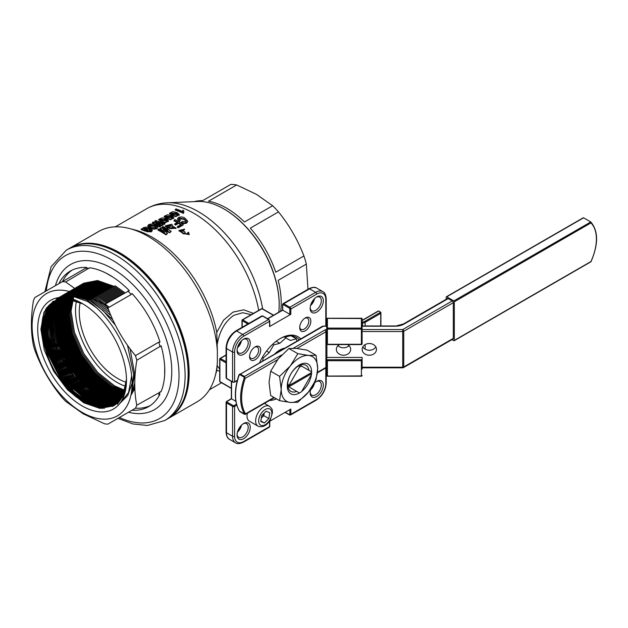<?xml version="1.0" encoding="UTF-8"?>
<svg xmlns="http://www.w3.org/2000/svg" width="628" height="628" viewBox="0 0 628 628"><rect width="100%" height="100%" fill="white"/><g stroke="black" fill="none" stroke-linecap="round" stroke-linejoin="round"><path stroke-width="0.94" d="M160.179 219.619L165.823 220.122L167.158 221.166M165.761 219.502L159.999 219.29L161.506 220.452L167.221 220.891L165.761 219.502L165.823 220.122M158.884 219.737L160.996 221.66L165.031 222.869L168.445 221.087M166.357 218.874L168.469 220.797L164.976 222.257L160.925 221.04L158.751 219.423L162.244 217.838L166.357 218.874M165.572 216.503L171.216 217.005L172.551 218.049M171.154 216.385L165.392 216.173L166.899 217.335L172.621 217.775L171.154 216.385L171.216 217.005M164.277 216.629L166.396 218.544L170.423 219.761L173.838 217.979M171.75 215.757L173.862 217.681L170.369 219.148L166.318 217.924L164.143 216.307L167.637 214.721L171.75 215.757M170.965 213.394L176.609 213.889L177.944 214.941M176.547 213.277L170.785 213.065L172.292 214.226L178.014 214.658L176.547 213.277L176.609 213.889M169.67 213.512L171.789 215.428L175.824 216.644L179.231 214.862M177.151 212.641L179.255 214.572L175.762 216.032L171.711 214.807L169.536 213.198L173.03 211.612L177.151 212.641M170.957 228.215L174.231 227.729L174.71 228.215M174.246 227.155L170.894 227.917L171.444 228.733L174.804 227.948L174.246 227.155L174.231 227.729M166.812 226.111L170.698 225.444L171.193 226.394M171.193 225.805L170.69 224.855L166.718 225.797L167.244 226.543L169.199 226.959L171.216 225.609M167.574 233.443L166.075 234.856A94.082 54.314 60 0 0 161.459 232.007A94.082 54.314 60 0 0 157.973 230.099L157.942 229.503A94.797 54.73 60 0 1 161.459 231.426A94.797 54.73 60 0 1 166.106 234.291L167.574 233.443L163.319 229.495L169.756 232.187L169.725 232.745L164.214 230.421M157.942 229.503L158.892 228.953A94.797 54.73 60 0 1 162.409 230.876A94.797 54.73 60 0 1 164.717 232.258L160.124 228.239L160.886 227.799L167.943 230.39A94.797 54.73 60 0 0 165.635 229.016A94.797 54.73 60 0 0 162.118 227.093L163.06 226.543A94.797 54.73 60 0 1 166.585 228.466A94.797 54.73 60 0 1 171.224 231.339L169.756 232.187M167.904 227.705L165.321 225.821L171.609 224.267L172.457 225.075L172.386 226.135L176.013 228.058L167.904 227.705M177.135 222.555A94.082 54.314 60 0 0 173.995 220.852L173.964 220.247A94.797 54.73 60 0 1 177.489 222.171A94.797 54.73 60 0 1 177.646 222.265L174.702 223.961A94.797 54.73 60 0 1 175.612 224.494L175.605 225.075L178.54 223.38A94.082 54.314 60 0 1 180.738 224.73M173.964 220.247L175.055 219.619A94.797 54.73 60 0 1 178.58 221.543A94.797 54.73 60 0 1 183.219 224.408L178.242 227.289L178.203 227.846L183.188 224.973L183.219 224.408M184.043 218.842L179.325 218.049L178.87 218.772L180.385 220.185L179.302 220.813L177.473 218.913L178.423 217.571C180.66 216.644 182.779 216.77 184.781 217.963L187.709 221.15L186.689 223.066C184.789 223.843 182.999 223.67 181.343 222.548L182.395 221.37L185.825 221.912L186.351 221.189L184.043 218.842L184.043 219.431L179.349 218.646L178.949 219.054M124.627 391.322A58.93 34.022 60 0 1 110.96 386.094A58.93 34.022 60 0 1 73.861 338.461A58.93 34.022 60 0 1 71.584 299.525M82.095 412.353A70.674 40.804 60 0 1 32.122 325.799A70.674 40.804 60 0 1 82.095 296.942A70.674 40.804 60 0 1 132.068 383.504A70.674 40.804 60 0 1 82.095 412.353M65.657 281.98L83.077 294.406L104.601 304.462L129.258 290.631A78.272 45.192 -120 0 0 109.437 274.954A78.272 45.192 -120 0 0 89.616 267.748L65.657 281.98A78.1 45.09 -120 0 0 62.353 281.658L86.907 267.481A78.272 45.192 -120 0 0 70.297 271.076A78.272 45.192 -120 0 0 63.923 276.218A78.272 45.192 -120 0 0 58.875 283.66M150.312 405.555A78.272 45.192 60 0 1 135.53 408.192L107.898 424.143A78.1 45.09 -120 0 1 104.601 423.814L83.077 413.75L65.657 401.331A78.1 45.09 -120 0 1 62.353 397.846C50.507 383.598 41.33 367.694 34.815 350.149A78.1 45.09 -120 0 1 33.449 345.541C30.733 332.118 30.733 317.132 33.449 300.577A78.1 45.09 -120 0 1 34.815 297.554L62.353 281.658M272.638 205.733L244.473 221.99A77.385 44.674 -120 0 0 226.488 208.096A77.385 44.674 -120 0 0 208.504 201.227L236.67 184.962L256.412 194.335L272.638 205.733A77.385 44.674 -120 0 1 278.487 211.895C289.257 225.177 297.735 239.857 303.921 255.949A77.385 44.674 -120 0 1 306.338 264.09L307.971 289.28M109.484 402.799A78.272 45.192 -120 0 0 110.622 403.443M110.732 403.506A78.272 45.192 -120 0 0 111.611 403.985M111.713 404.04A78.272 45.192 -120 0 0 112.388 404.393M112.483 404.44A78.272 45.192 -120 0 0 112.993 404.699M116.659 402.689A78.272 45.192 60 0 1 116.172 402.446M116.133 402.422A78.272 45.192 60 0 1 115.481 402.085M115.442 402.061A78.272 45.192 60 0 1 114.586 401.606A78.272 45.192 60 0 1 113.456 400.978M113.448 400.97A78.272 45.192 60 0 1 113.001 400.719M125.804 386.369A58.702 33.896 60 0 1 117.051 382.397A58.702 33.896 60 0 1 76.467 300.953M126.307 382.342A54.455 31.439 60 0 1 117.766 378.519A54.455 31.439 60 0 1 80.219 302.523M83.006 303.936L66.466 298.755L52.815 302.461A59.903 34.587 60 0 1 54.722 301.299A59.903 34.587 60 0 1 83.124 304.007M82.095 405.9A62.769 36.236 60 0 1 37.711 329.025A62.769 36.236 60 0 1 82.095 303.403L82.095 303.403A62.769 36.236 60 0 1 126.479 380.27A62.769 36.236 60 0 1 82.095 405.9M126.463 379.131L122.947 395.616L113.652 405.876L99.954 408.404L83.862 402.838L67.518 389.768L53.623 371.211L44.282 349.977L40.891 329.276L43.944 312.242L52.972 301.44L66.615 298.481L82.81 303.819M259.678 362.497A35.827 20.685 -60 0 1 280.198 338.563L280.198 338.563A35.827 20.685 -60 0 1 300.71 338.806M299.179 339.693A34.391 19.861 120 0 0 296.377 337.44A34.391 19.861 120 0 0 279.688 338.861M243.656 423.5L243.656 423.5A9.318 5.377 -60 0 1 250.242 427.299A9.318 5.377 -60 0 1 243.656 438.713A9.318 5.377 -60 0 1 237.07 434.906A9.318 5.377 -60 0 1 243.656 423.5L243.656 423.5M237.086 434.286A7.881 4.553 120 0 0 238.703 437.347A7.881 4.553 120 0 0 242.644 436.955A7.881 4.553 120 0 0 247.793 430.007A7.881 4.553 120 0 0 246.584 423.696A7.881 4.553 120 0 0 243.122 423.829M314.181 383.378A9.318 5.377 -60 0 1 316.74 381.306L316.74 381.306A9.318 5.377 -60 0 1 323.326 385.105A9.318 5.377 -60 0 1 316.74 396.511A9.318 5.377 -60 0 1 310.154 392.712A9.318 5.377 -60 0 1 310.891 388.779M310.177 392.092A7.881 4.553 120 0 0 311.786 395.153A7.881 4.553 120 0 0 315.727 394.761A7.881 4.553 120 0 0 320.877 387.814A7.881 4.553 120 0 0 319.668 381.502A7.881 4.553 120 0 0 316.214 381.636M316.74 296.911L316.74 296.911A9.318 5.377 -60 0 1 323.326 300.718A9.318 5.377 -60 0 1 316.74 312.124A9.318 5.377 -60 0 1 310.154 308.324A9.318 5.377 -60 0 1 316.74 296.911L316.74 296.911M310.177 307.696A7.881 4.553 120 0 0 311.786 310.758A7.881 4.553 120 0 0 315.727 310.365A7.881 4.553 120 0 0 320.877 303.426A7.881 4.553 120 0 0 319.668 297.107A7.881 4.553 120 0 0 316.214 297.24M305.271 317.941L305.271 317.941A7.881 4.553 -60 0 1 310.844 321.159A7.881 4.553 -60 0 1 305.271 330.807A7.881 4.553 -60 0 1 299.705 327.588A7.881 4.553 -60 0 1 305.271 317.941L305.271 317.941M299.729 326.96A6.445 3.721 120 0 0 301.04 329.378A6.445 3.721 120 0 0 304.258 329.056A6.445 3.721 120 0 0 308.474 323.373A6.445 3.721 120 0 0 307.485 318.208A6.445 3.721 120 0 0 304.745 318.278M255.117 346.899L255.117 346.899A7.881 4.553 -60 0 1 260.691 350.118A7.881 4.553 -60 0 1 255.117 359.766A7.881 4.553 -60 0 1 249.544 356.547A7.881 4.553 -60 0 1 255.117 346.899L255.117 346.899M249.567 355.919A6.445 3.721 120 0 0 250.878 358.329A6.445 3.721 120 0 0 254.105 358.015A6.445 3.721 120 0 0 258.32 352.332A6.445 3.721 120 0 0 257.331 347.158A6.445 3.721 120 0 0 254.583 347.237M243.656 339.104L243.656 339.104A9.318 5.377 -60 0 1 250.242 342.912A9.318 5.377 -60 0 1 243.656 354.318A9.318 5.377 -60 0 1 237.07 350.518A9.318 5.377 -60 0 1 243.656 339.104L243.656 339.104M237.086 349.89A7.881 4.553 120 0 0 238.703 352.952A7.881 4.553 120 0 0 242.644 352.567A7.881 4.553 120 0 0 247.793 345.62A7.881 4.553 120 0 0 246.584 339.301A7.881 4.553 120 0 0 243.122 339.434M279.185 304.337A77.385 44.674 60 0 0 279.185 304.046A77.385 44.674 60 0 0 224.463 209.265L223.961 208.975A78.1 45.09 60 0 1 279.185 304.627A78.1 45.09 60 0 1 278.761 312.234M168.265 418.491L168.775 418.201A98.376 56.803 60 0 0 183.855 339.371A98.376 56.803 60 0 0 119.587 252.676A98.376 56.803 60 0 0 70.399 247.801L98.769 231.426A98.376 56.803 60 0 1 129.58 228.537L134.722 229.879A94.082 54.314 60 0 1 152.298 237.298A94.082 54.314 60 0 1 216.762 332.345L223.576 320.154L233.012 312.116L243.766 309.816L253.453 313.388M129.58 228.537A98.376 56.803 60 0 1 147.957 236.293A98.376 56.803 60 0 1 217.359 351.233L216.762 332.345M219.698 371.195L216.762 370.316L217.359 362.144A98.376 56.803 60 0 1 215.051 376.58A98.376 56.803 60 0 1 197.145 401.818L168.775 418.201M217.359 362.144L217.359 351.233M251.208 314.691L242.706 312.728L233.836 315.303C225.138 321.41 219.643 330.917 217.343 343.814M217.343 365.794L219.698 369.217M89.184 380.741A78.272 45.192 60 0 1 62.439 333.625L90.471 382.177L85.667 384.383A78.1 45.09 60 0 0 88.972 387.869L89.616 387.091A78.272 45.192 -120 0 0 103.314 398.851M103.337 398.866A78.272 45.192 -120 0 0 105.834 400.562M105.904 400.601A78.272 45.192 -120 0 0 107.812 401.81M107.906 401.865A78.272 45.192 -120 0 0 109.374 402.744M280.708 311.111A77.385 44.674 -120 0 0 278.173 280.355L306.338 264.09M278.487 211.895L250.313 228.16A77.385 44.674 -120 0 1 275.747 272.207L303.921 255.949M119.022 401.575L115.105 404.722L101.116 407.784L84.497 402.155C49.008 383.967 27.758 316.567 52.815 302.461M75.752 300.553L59.079 299.509M54.848 301.228L47.32 308.309L43.026 319.307L42.343 333.264L45.334 348.964L61.01 380.073L72.346 392.767L84.756 402.006L101.375 407.627L115.356 404.565L118.166 402.47M61.018 299.148L55.813 307.838L53.545 319.424L58.278 347.684L73.853 375.701L95.778 395.31L73.837 375.701L58.263 347.684L53.529 319.416L55.798 307.838L61.002 299.148M119.697 400.845L107.867 401.049L94.742 395.938L72.644 376.109L57.038 347.794L52.524 319.377L54.966 307.83L60.39 299.266M60.414 299.258L54.997 307.83L52.556 319.385L57.085 347.794L72.683 376.094L94.773 395.923L107.851 401.025L119.642 400.852M59.817 299.391L54.196 307.83L51.575 319.346L55.892 347.904L71.513 376.494L93.776 396.527L107.215 401.708L119.273 401.292L107.2 401.739L93.721 396.558L71.443 376.517L55.829 347.912L51.52 319.346L54.149 307.83L59.778 299.399M118.849 401.747L106.532 402.43L92.693 397.186L70.25 376.926L54.612 348.03L50.515 319.314L53.333 307.846L59.181 299.548M59.228 299.532L53.396 307.846L50.601 319.322L54.707 348.022L70.344 376.894L92.771 397.139L106.579 402.383L118.88 401.716M118.417 402.171L105.857 403.113L91.672 397.807L69.056 377.334L53.404 348.148L49.526 319.299L52.532 307.869L58.592 299.713M58.647 299.697L52.611 307.869L49.628 319.299L53.529 348.14L69.174 377.295L91.767 397.744L105.928 403.05L118.457 402.132M108.228 307.759L94.757 297.429L78.28 291.635L64.323 294.328L55.021 305.067L51.794 322.235L55.146 343.194L64.574 364.758L78.665 383.637L95.268 396.951L106.964 401.81L117.97 402.579L105.19 403.796L90.644 398.427L67.863 377.734L52.203 348.265L48.544 319.283L51.732 307.908L58.012 299.894M58.082 299.87L51.834 307.901L48.662 319.275L52.344 348.25L68.012 377.695L90.77 398.356L105.269 403.718L118.017 402.532M117.514 402.972L104.515 404.471L89.623 399.047L66.67 378.142L50.994 348.383L47.579 333.123L47.563 319.267L50.947 307.948L57.438 300.09M58.506 299.344L58.899 299.093M58.977 299.061L58.585 299.313M57.525 300.058L51.056 307.948L47.704 319.275L47.744 333.123L51.174 348.375L66.843 378.087L89.765 398.961L104.609 404.377L117.577 402.925M117.051 403.357L103.84 405.139L88.595 399.667L65.477 378.551L49.8 348.509L46.464 333.146L46.598 319.267L50.162 308.01L56.873 300.302M57.964 299.587L58.365 299.352M58.451 299.305L58.059 299.548M56.967 300.262L50.295 307.995L46.755 319.275L46.653 333.146L49.997 348.493L65.673 378.48L88.76 399.573L103.95 405.036L117.122 403.294M116.58 403.718L103.165 405.806L87.575 400.295L64.284 378.951L48.599 348.626L45.357 333.178L45.632 319.267L49.392 308.073L56.324 300.529M56.928 300.145L57.321 299.909M57.431 299.846L59.236 298.944M59.158 298.959L57.533 299.799M56.426 300.482L49.541 308.058L45.813 319.267L45.569 333.17L48.827 348.603L64.503 378.88L87.763 400.177L103.282 405.688L116.667 403.655M116.094 404.071L102.482 406.473L86.546 400.915L74.3 391.825L63.09 379.367L47.406 348.752L44.258 333.209L44.674 319.275L48.631 308.152L55.774 300.773M56.402 300.404L60.155 298.763M59.856 298.818L56.512 300.349M55.892 300.718L48.796 308.136L44.878 319.275L44.486 333.201L47.657 348.728L63.342 379.281L86.758 400.79L102.623 406.332L116.196 404M115.607 404.401L101.807 407.132L85.526 401.535L73.178 392.351L61.897 379.759L46.213 348.862L43.151 333.233L43.732 319.291L47.877 308.238L55.24 301.024M62.188 298.488L55.79 300.726L63.428 298.41M55.366 300.961L48.058 308.215L43.952 319.291L43.41 333.233L46.488 348.838L62.164 379.665L73.429 392.233L85.753 401.394L101.964 406.983L115.717 404.33M120.011 400.397L108.471 400.342L95.77 395.318L108.479 400.334L120.011 400.397M216.762 370.316A94.082 54.314 60 0 1 216.464 371.454L215.051 376.58M163.131 231.292L160.148 228.843L160.124 228.239M162.118 227.093L162.142 227.689A94.082 54.314 60 0 1 165.321 229.424M169.913 228.082L167.904 228.294L165.384 226.135M180.385 220.185L179.302 221.401L177.536 219.203M150.869 230.515L148.553 229.134L144.126 228.78L144.032 228.152L144.683 229.51A94.797 54.73 60 0 1 145.201 229.715L146.512 228.961A94.797 54.73 60 0 1 147.407 229.322L147.478 229.942L145.327 231.183L145.256 230.562A94.797 54.73 60 0 0 141.119 229.016L142.58 228.631L142.674 229.267M141.119 229.016L141.222 229.644A94.082 54.314 60 0 1 145.327 231.183M152.188 230.429L151.489 231.826L146.552 231.701L146.489 231.08L147.415 230.547L150.547 230.79L150.956 230.225M157.746 227.195L156.969 228.663C154.551 229.416 152.416 229.251 150.555 228.168L147.965 226.064M183.682 210.623L183.855 212.507L183.352 212.806A94.797 54.73 60 0 0 175.22 209.454L176.068 208.967A94.797 54.73 60 0 1 182.575 211.558L182.779 210.223A94.797 54.73 60 0 1 183.682 210.623L183.643 211.864M183.855 212.507L183.392 213.41A94.082 54.314 60 0 0 175.322 210.082L175.22 209.454M158.154 223.285L154.998 221.692L154.896 221.056L155.744 220.569L164.842 223.387L164.881 223.992L163.955 224.534L160.501 223.254M164.842 223.387L163.916 223.921L158.287 221.935L162.738 224.604L162.778 225.209L161.851 225.75L158.397 224.565M162.738 224.604L161.804 225.138L155.925 223.293L160.627 225.821L160.666 226.425L159.74 226.967L152.557 223.097L152.455 222.469L153.295 221.982L160.171 223.858L154.896 221.056M187.662 221.425L186.689 223.066M186.281 221.449L184.043 219.431M178.54 223.38L178.548 222.799A94.797 54.73 60 0 1 181.225 224.455L177.339 226.7L177.308 227.265A94.082 54.314 60 0 1 178.203 227.846M174.702 223.961L174.702 224.549A94.082 54.314 60 0 1 175.605 225.075M172.457 225.664L172.378 226.716L172.457 225.664M175.966 228.317L169.748 228.451M171.224 231.339L169.725 232.745M184.679 229.165L180.369 230.437L184.624 231.708A94.797 54.73 60 0 1 185.236 232.187L184.318 233.318L188.015 234.032L187.591 232.69L188.588 232.305L189.185 234.299L183.195 233.357L183.298 232.925L179.019 230.429L184.679 229.165L183.894 230.303L180.393 230.719M185.236 232.187L184.31 233.585M187.929 234.275L187.591 232.69M189.107 234.534L183.172 233.6M183.172 233.451L179.019 230.704M135.436 408.239A78.1 45.09 -120 0 0 136.802 405.217L161.113 391.589A78.272 45.192 -120 0 0 161.113 345.808L136.802 360.252A78.1 45.09 -120 0 0 135.436 355.644L158.751 342.189L159.991 342.04A78.272 45.192 -120 0 0 131.966 293.488L131.213 294.493L107.898 307.956A78.1 45.09 -120 0 0 104.601 304.462M136.802 360.252C134.094 376.808 134.094 391.794 136.802 405.217M164.677 374.712L164.677 366.799M107.898 307.956C114.32 325.335 123.496 341.232 135.436 355.644M112.867 277.05L106.006 273.094M61.324 309.659L61.324 327.91M57.658 303.795A78.272 45.192 60 0 0 61.324 329.857L58.577 331.443M62.439 333.625L59.385 335.391M93.18 385.035L89.616 387.091M131.213 410.681L131.966 410.249A78.272 45.192 -120 0 0 140.931 409.605A78.272 45.192 -120 0 0 148.577 406.654A78.272 45.192 -120 0 0 159.991 394.062M135.53 408.192L131.966 410.249M236.67 184.962A77.385 44.674 -120 0 0 230.829 184.381L202.663 200.646A77.385 44.674 -120 0 0 194.178 201.635M115.301 226.841L146.811 208.653C153.146 205.05 159.999 203.095 167.378 202.789L197.82 201.478A78.1 45.09 60 0 1 223.961 208.975L224.463 209.265M325.799 325.963L325.799 299.36A12.898 7.45 120 0 0 316.677 294.1L290.835 309.015L290.835 314.283A0.714 0.416 180 0 1 289.822 314.283L282.733 310.185L282.733 304.918L282.733 310.185L267.74 318.836M269.553 325.979A0.714 0.416 180 0 1 269.553 326.568L269.553 321.3L243.719 336.216A12.898 7.45 120 0 0 234.597 352.018L234.597 381.855L237.306 380.285M290.835 314.283L269.553 326.568M235.877 401.316L231.559 398.819L226.998 401.449A0.714 0.416 0 0 0 226.998 402.038L233.074 405.547A0.714 0.416 0 0 0 234.087 405.547L236.489 404.157M236.772 405.17L234.597 406.426L234.597 436.264A12.898 7.45 120 0 0 243.719 441.523L269.553 426.608L269.553 421.341L290.835 409.056L290.835 414.323L316.677 399.4A12.898 7.45 120 0 0 325.799 383.606L325.799 368.024M276.485 398.89A35.827 20.685 -60 0 1 269.506 400.499M126.471 379.555L124.038 393.999L117.389 404.306L124.03 393.944L126.471 379.485M62.439 281.603A78.272 45.192 60 0 1 72.118 270.119M57.658 303.771A78.272 45.192 60 0 1 57.682 302.618M57.69 302.578A78.272 45.192 60 0 1 57.721 301.707M57.721 301.652A78.272 45.192 60 0 1 57.752 301M57.76 300.953A78.272 45.192 60 0 1 57.784 300.474M117.389 404.306L123.543 395.397L126.409 383.143M96.586 307.791L87.669 301.519L71.192 295.733L57.234 298.418L47.924 309.164L44.698 326.332L48.05 347.292L57.486 368.856L71.568 387.735L88.171 401.049L100.943 406.151L112.742 406.355M119.838 403.404L128.567 392.571L131.652 375.819M86.625 299.799L71.223 295.066L58.247 297.837L48.937 308.584L45.711 325.744L49.062 346.711L58.498 368.275L72.581 387.154L89.184 400.46L102.042 405.586L113.903 405.735M119.783 403.474L127.782 395.507L132.068 383.135M115.442 325.249L103.188 310.711L89.694 300.349L73.217 294.563L59.26 297.248L49.95 307.995L46.723 325.163L50.075 346.122L59.511 367.686L73.594 386.565L90.204 399.879L103.008 404.989L114.83 405.17M131.935 387.68L133.678 374.775L127.539 345.329M112.734 319.605L90.707 299.768L74.23 293.975L60.272 296.667L50.962 307.414L47.736 324.574L51.088 345.533L60.523 367.105L74.606 385.985L91.217 399.29L103.887 404.377L115.615 404.628M131.644 390.726L134.69 374.194L130.067 348.807M110.991 315.672L91.719 299.179L75.242 293.394L61.285 296.078L51.975 306.825L48.748 323.993L52.1 344.953L61.536 366.517L75.627 385.396L92.23 398.709L104.499 403.702L115.937 404.181M131.346 392.838L134.761 383.3M109.657 312.454L92.732 298.598L76.255 292.805L62.298 295.498L52.988 306.244L49.761 323.404L53.121 344.364L62.549 365.936L76.64 384.807L93.242 398.121L105.363 403.082L116.682 403.639M131.079 394.337L134.785 386.534M108.55 309.667L93.745 298.01L77.268 292.224L63.31 294.909L54.008 305.655L50.774 322.816L54.134 343.783L63.561 365.347L77.652 384.226L94.255 397.54L106.179 402.446L117.35 403.113M130.859 395.404L134.847 388.575M109.241 307.178L95.778 296.84L79.293 291.054L65.336 293.739L56.033 304.486L52.807 321.646L56.159 342.613L65.587 364.177L79.678 383.056L96.28 396.37L107.726 401.159L118.535 402.053M106.627 303.293L96.791 296.251L80.313 290.466L66.348 293.15L57.046 303.897L53.82 321.065L57.172 342.024L66.607 363.588L80.69 382.468L97.293 395.781L108.471 400.507L119.069 401.52M107.639 302.712L97.803 295.67L81.326 289.885L67.361 292.57L58.059 303.316L54.832 320.476L58.184 341.444L67.62 363.008L81.703 381.887L98.306 395.2L109.178 399.84L119.54 400.978M108.652 302.123L98.816 295.082L82.339 289.296L68.373 291.981L59.071 302.727L55.845 319.895L59.197 340.855L68.633 362.419L82.715 381.298L99.318 394.612L119.979 400.429M109.664 301.542L99.828 294.501L83.351 288.715L69.394 291.4L60.084 302.147L56.858 319.307L60.21 340.274L69.645 361.838L83.728 380.717L100.331 394.031L120.411 399.863M110.677 300.953L100.841 293.912L84.364 288.126L70.407 290.811L61.097 301.558L57.87 318.726L61.222 339.685L70.658 361.249L84.741 380.128L101.344 393.442L120.827 399.29M111.69 300.372L101.854 293.331L85.377 287.546L71.419 290.23L62.109 300.977L58.883 318.137L62.235 339.104L71.671 360.668L85.753 379.548L102.364 392.861L121.22 398.702M112.702 299.784L102.866 292.742L86.389 286.957L72.432 289.641L63.122 300.388L59.895 317.556L63.247 338.516L72.683 360.079L86.766 378.959L103.377 392.272L121.604 398.097M113.715 299.203L103.879 292.161L87.402 286.376L73.445 289.061L64.135 299.807L60.908 316.967L64.26 337.935L73.696 359.499L87.787 378.378L104.389 391.691L121.973 397.477M114.728 298.614L104.892 291.573L88.415 285.787L74.457 288.472L65.147 299.218L61.921 316.386L65.281 337.346L74.708 358.91L88.799 377.789L105.402 391.103L122.327 396.849M115.74 298.033L105.904 290.992L89.427 285.206L75.47 287.891L66.168 298.638L62.933 315.798L66.293 336.765L75.721 358.329L89.812 377.208L106.415 390.514L122.664 396.197M116.761 297.444L106.917 290.403L90.44 284.617L76.483 287.302L67.18 298.049L63.954 315.217L67.306 336.176L76.734 357.74L90.825 376.619L107.427 389.933L122.994 395.53M117.774 296.863L107.938 289.822L91.453 284.029L77.495 286.721L68.193 297.468L64.967 314.628L68.319 335.595L77.746 357.159L91.837 376.039L108.44 389.344L123.308 394.847M118.786 296.275L108.95 289.233L92.473 283.448L78.508 286.132L69.206 296.879L65.979 314.047L69.331 335.007L78.767 356.571L92.85 375.45L109.453 388.763L123.606 394.141M119.799 295.694L109.963 288.652L93.486 282.859L79.52 285.552L70.218 296.298L66.992 313.458L70.344 334.418L79.78 355.99L93.862 374.869L110.465 388.175L123.897 393.418M120.812 295.105L110.975 288.064L94.498 282.278L80.533 284.963L71.231 295.709L68.005 312.877L71.357 333.837L80.792 355.401L94.875 374.28L111.478 387.594L124.171 392.681M121.824 294.524L111.988 287.483L95.511 281.689L81.554 284.382L72.244 295.129L69.017 312.289L72.369 333.248L81.805 354.82L95.888 373.691L112.491 387.005L124.43 391.919M122.837 293.935L113.001 286.894L96.524 281.109L82.566 283.793L73.256 294.54L70.03 311.7L73.382 332.667L82.818 354.231L96.9 373.111L113.503 386.424L124.682 391.142M123.849 293.347L114.013 286.313L97.536 280.52L83.579 283.212L74.269 293.951L71.043 311.119L74.394 332.079L83.83 353.65L97.913 372.522L114.524 385.835L124.917 390.341M124.862 292.766L115.026 285.724M61.615 299.054L56.261 308.984L54.487 322.038L57.752 342.425L66.929 363.408L80.635 381.769L96.791 394.714L109.013 399.644L120.356 399.942M62.196 298.975L57.164 308.772L55.5 321.45L58.765 341.844L67.942 362.819L81.648 381.18L97.803 394.133L109.641 398.968L120.686 399.486M62.792 298.912L58.066 308.56L56.512 320.869L59.778 341.255L68.954 362.238L82.66 380.599L98.816 393.544L110.261 398.285L121.016 399.008M63.397 298.857L58.977 308.348L57.525 320.28L60.79 340.674L69.967 361.649L83.673 380.011L99.828 392.963L110.889 397.603L121.345 398.505M64.017 298.826L59.888 308.144L58.537 319.699L61.803 340.086L70.98 361.061L84.686 379.43L100.841 392.374L121.675 397.987M64.653 298.802L59.55 319.11L62.816 339.505L71.992 360.48L85.698 378.841L101.854 391.794L121.989 397.446M65.296 298.795L60.563 318.529L63.828 338.916L73.005 359.891L86.711 378.26L102.866 391.205L122.303 396.888M65.956 298.81L61.583 317.941L64.841 338.335L74.025 359.31L87.724 377.671L103.879 390.624L122.609 396.307M66.631 298.834L62.596 317.36L65.854 337.746L75.038 358.721L88.736 377.09L104.892 390.035L122.907 395.711M67.314 298.881L63.609 316.771L66.874 337.165L76.051 358.141L89.749 376.502L105.904 389.454L123.198 395.098M68.012 298.944L64.621 316.182L67.887 336.577L77.063 357.552L90.77 375.921L106.917 388.865L123.473 394.463M68.719 299.022L65.634 315.601L68.899 335.996L78.076 356.971L91.782 375.332L107.93 388.285L123.747 393.803M69.441 299.124L66.647 315.013L69.912 335.407L79.089 356.382L92.795 374.751L108.95 387.696L124.006 393.128M70.171 299.242L67.659 314.432L70.925 334.826L80.101 355.801L93.808 374.162L109.963 387.115L124.258 392.429M70.917 299.383L68.672 313.843L71.937 334.237L81.114 355.213L94.82 373.582L110.975 386.526L124.501 391.715M183.965 229.762L183.894 230.303M186.728 222.5C184.82 223.278 183.031 223.097 181.351 221.967M179.325 218.049L179.349 218.646M179.302 220.813L179.302 221.401M178.548 222.799L175.612 224.494M177.339 226.7A94.797 54.73 60 0 1 178.242 227.289M172.457 225.075L172.386 226.135M163.327 230.076L163.319 229.495M166.075 234.856L166.106 234.291M183.352 212.806L183.392 213.41M163.916 223.921L163.955 224.534M158.287 221.935L158.366 222.555M161.804 225.138L161.851 225.75M156.011 223.246L156.089 223.874M160.627 225.821L159.7 226.355L159.74 226.967M159.7 226.355L152.455 222.469M156.929 228.058C154.512 228.804 152.361 228.631 150.484 227.548L147.839 225.75L148.663 224.659C151.097 223.764 153.263 223.827 155.163 224.848L157.777 226.896L156.969 228.663M156.356 227.312L154.221 226.049L149.645 225.593L149.55 224.965C149.072 225.829 149.723 226.496 151.497 226.959L156.027 227.626C156.56 226.661 155.932 225.931 154.15 225.428L149.55 224.965L149.181 225.515M156.027 227.626L156.419 227.022M150.484 227.548L150.555 228.168M154.221 226.049L154.15 225.428M148.553 229.134L148.483 228.514L144.032 228.152L143.592 228.733M150.547 230.79C151.026 229.793 150.335 229.039 148.483 228.514M151.489 231.826L151.45 231.222L146.489 231.08M142.619 228.749L143.27 227.768C145.555 226.959 147.604 226.998 149.401 227.893L152.219 230.131L151.45 231.222M147.407 229.322L145.256 230.562M311.598 371.949L311.606 371.933A17.199 9.93 120 0 0 311.606 371.909A17.199 9.93 120 0 0 311.606 371.886L311.598 372.498A15.763 9.098 120 0 0 311.559 371.855L299.47 364.876A17.199 9.93 120 0 0 299.43 364.899L299.375 367.333L289.367 384.658L287.773 385.082L287.286 385.922A17.199 9.93 120 0 0 287.286 385.945A17.199 9.93 120 0 0 287.286 385.969L287.773 386.251L311.127 372.773L311.598 373.668A15.763 9.098 120 0 1 311.559 374.366L301.55 391.691A15.763 9.098 120 0 1 300.467 392.382L299.446 392.971A17.199 9.93 120 0 0 299.446 392.971A17.199 9.93 120 0 0 299.47 392.955M289.367 387.17L288.252 386.526L289.327 386.526A15.763 9.098 120 0 0 289.367 387.17L299.375 392.947A15.763 9.098 120 0 0 300.467 392.382M289.327 386.526L311.598 373.668M301.55 366.077A15.763 9.098 120 0 0 299.375 367.333M311.574 373.032A17.199 9.93 120 0 0 311.606 371.909L311.559 371.855M288.252 385.356L289.327 385.356A15.763 9.098 120 0 1 289.367 384.658M311.598 372.498L289.327 385.356M288.252 386.526L287.773 386.251M286.47 336.231A31.847 18.385 -60 0 1 286.761 336.71M276.234 341.208L279.79 343.288L285.866 337.903L290.309 340.47L296.377 338.845L296.95 340.98M284.735 337.252L290.05 335.831M262.63 360.794L263.203 357.999L269.271 352.614L273.722 344.913L279.79 343.288M262.284 357.465L263.203 357.999M266.555 351.044L269.271 352.614M272.615 344.277L273.722 344.913M284.099 336.883L285.866 337.903M291.243 335.878L296.377 338.845M275.088 353.603A21.493 12.411 -60 0 1 284.492 348.171M327.416 376.07L361.39 375.905L361.39 360.723L362.105 359.726L362.105 357.442L326.701 357.442L326.701 375.489A0.714 0.589 180 0 0 326.929 375.913M326.701 344.45L327.416 344.277L326.701 344.45L326.701 328.687A0.714 0.589 -0 0 1 327.416 328.099L361.39 328.099A0.714 0.589 0 0 1 362.105 328.687L362.105 343.861A0.714 0.589 180 0 1 361.39 344.45L361.39 318.365L362.105 318.537L362.105 330.297M362.819 346.892A7.167 5.848 180 0 0 369.311 350.259A7.167 5.848 180 0 0 375.795 346.892M362.144 349.372A7.167 5.848 180 0 0 369.311 355.228A7.167 5.848 180 0 0 376.47 349.372A7.167 5.848 180 0 0 369.311 343.524A7.167 5.848 180 0 0 362.144 349.372M339.403 344.584A7.167 5.848 180 0 0 336.349 349.372A7.167 5.848 180 0 0 343.516 355.228A7.167 5.848 180 0 0 350.675 349.372A7.167 5.848 180 0 0 347.622 344.584M337.982 345.659A7.167 5.848 180 0 0 349.05 345.659M453.298 302.68L403.749 331.286A1.437 0.824 180 0 1 402.736 331.529L402.736 329.535L452.286 300.93A1.437 0.824 60 0 1 453.298 302.68L453.298 338.366A1.437 0.824 60 0 1 453 339.026L403.451 367.631A1.437 0.824 -120 0 0 403.749 366.972L453.298 338.366M452.286 300.93L448.235 298.583L404.142 324.04A12.898 7.45 180 0 1 395.02 326.222L362.105 326.222M361.39 360.723L327.416 360.723L326.701 359.726L362.105 359.726L362.105 369.138M362.105 328.687A0.714 0.416 0 0 1 361.39 329.096L327.416 329.096A0.714 0.416 0 0 1 326.701 328.687L326.701 318.953L326.701 325.963L323.946 326.222A1.437 0.824 0 0 0 322.925 326.466L240.375 374.131L244.433 376.47L245.187 378.37L244.221 378.08L243.978 377.043L239.927 374.704L239.158 375.151L239.582 374.1L240.375 374.131A0.714 0.416 120 0 0 239.927 374.704M378.684 311.017L380.717 312.187L380.717 313.356L380.717 312.187L364.64 321.465A3.58 2.065 0 0 1 362.105 322.07L362.105 320.586L378.684 311.017M380.717 325.963L380.717 313.356L365.151 322.345A4.302 2.481 180 0 1 362.544 323.059L362.544 325.963M362.544 323.059L362.105 322.91L362.105 324.488M239.158 375.151A48.568 28.04 120 0 0 239.535 411.159L244.598 414.088A48.568 28.04 -60 0 1 244.221 378.08M404.142 324.04A1.437 0.824 -120 0 0 403.419 323.969L447.513 298.512A1.437 0.824 60 0 1 448.235 298.583M451.94 339.638L453.801 340.706A0.714 0.416 -120 0 0 454.311 340.415L590.932 261.538A40.082 23.142 120 0 0 590.932 222.924L454.311 301.801L454.311 340.415M454.311 301.801A0.714 0.416 -120 0 0 453.801 300.93L590.783 221.974C598.437 231.018 598.508 244.268 590.987 261.735M590.932 222.924L590.681 221.896L583.593 217.806L446.712 296.832L453.801 300.93M446.712 296.832A0.714 0.416 -120 0 0 446.202 297.123L446.202 299.273M402.736 367.561L402.736 367.215A1.437 0.824 0 0 0 403.749 366.972L403.749 331.286A1.437 0.824 -120 0 0 402.736 329.535L362.105 329.535M277.592 359.663L245.187 378.37A47.854 27.624 120 0 0 245.556 413.844L244.81 414.276L245.556 413.844A0.714 0.557 148.1 0 1 244.598 414.088M326.835 344.584L361.39 344.584A0.714 0.714 0 0 0 362.105 343.861A0.714 0.416 0 0 1 361.39 344.277L327.416 344.277L327.416 318.365A0.714 0.589 0 0 0 326.701 318.953A0.714 0.714 0 0 1 327.416 318.239L361.806 318.239M327.416 318.365L362.105 318.537M361.39 376.07A0.714 0.589 180 0 0 362.105 375.489A0.714 0.416 0 0 1 361.39 375.905L361.39 376.07M311.606 371.909A17.199 9.93 120 0 0 299.446 364.884A17.199 9.93 120 0 0 287.286 385.945A17.199 9.93 120 0 0 299.964 392.657M287.742 384.454A15.048 8.69 -60 0 1 299.423 365.488M300.058 365.213A15.048 8.69 -60 0 1 305.907 365.284A15.048 8.69 -60 0 1 308.89 370.316M296.714 391.409A15.048 8.69 -60 0 1 290.858 391.346A15.048 8.69 -60 0 1 287.875 386.314M279.578 376.36L290.332 365.951A25.795 14.891 120 0 0 281.211 389.454A25.795 14.891 120 0 0 290.332 402.43A25.795 14.891 120 0 0 308.568 391.903A25.795 14.891 120 0 0 317.69 368.393A25.795 14.891 120 0 0 308.568 355.424A25.795 14.891 120 0 0 290.332 365.951L297.821 353.666L308.568 355.424L316.057 355.299L317.69 368.393L316.057 379.618L308.568 391.903L297.821 402.305L290.332 402.43L279.578 400.68L270.676 395.538L269.051 382.436L270.676 371.219L279.578 376.36L281.211 389.454L279.578 400.68M301.707 391.417A17.199 9.93 120 0 0 311.394 374.641M270.676 371.219L278.173 358.933L288.919 348.524L297.821 353.666M288.919 348.524L296.408 348.399L307.155 350.157L316.057 355.299M231.347 398.128L230.869 398.976M268.87 418.562L264.396 422.982L260.777 421.521L261.633 415.634L266.107 411.214L269.726 412.675L268.87 418.562L263.799 415.634L261.272 418.138A5.817 3.36 120 0 0 261.562 417.848A5.817 3.36 120 0 0 264.145 413.145L263.799 415.634M247.291 413.326A11.461 6.618 120 0 0 249.387 421.176L257.998 426.145A11.461 6.618 -60 0 1 257.77 413.31A11.461 6.618 -60 0 1 268.98 406.057A11.461 6.618 -60 0 1 269.467 406.292C273.47 409.951 271.908 410.359 272.466 412.675L270.268 419.951C267.033 425.321 263.163 427.495 258.658 426.467L257.998 426.145A11.461 6.618 -60 0 0 258.477 426.381M260.863 420.941L264.396 422.982M166.318 217.924L166.396 218.544M171.711 214.807L171.789 215.428M170.69 224.855L170.698 225.444M46.331 290.905A94.082 54.314 60 0 1 112.491 260.282A94.082 54.314 60 0 1 178.925 371.454A94.082 54.314 60 0 1 119.414 417.494M44.863 291.753L51.143 266.633L66.348 250.14A98.376 56.803 60 0 1 115.536 255.015A98.376 56.803 60 0 1 179.804 341.711A98.376 56.803 60 0 1 164.724 420.54L167.762 418.782C186.218 406.536 192.184 383.551 185.668 349.843C177.826 311.653 149.174 270.142 118.935 253.225C99.805 242.479 83.288 240.869 69.386 248.39A98.376 56.803 60 0 1 118.574 253.265A98.376 56.803 60 0 1 182.842 339.952A98.376 56.803 60 0 1 167.762 418.782M314.534 383.017A7.881 4.553 -60 0 1 310.53 389.949M314.534 298.622A7.881 4.553 -60 0 1 310.53 305.553M241.45 340.816A7.881 4.553 -60 0 1 237.447 347.755M241.45 425.211A7.881 4.553 -60 0 1 237.447 432.143M292.766 336.09A34.391 19.861 -60 0 1 293.716 337.307M167.378 202.789A92.811 53.584 60 0 1 198.44 211.699A92.811 53.584 60 0 1 262.653 308.882M146.811 208.653A94.082 54.314 60 0 1 193.856 213.308A94.082 54.314 60 0 1 258.689 310.365M85.667 268.195A78.1 45.09 60 0 1 88.972 268.525M55.421 285.661A83.83 48.403 60 0 1 112.491 268.651A83.83 48.403 60 0 1 171.216 361.673A83.83 48.403 60 0 1 128.505 412.243M160.116 391.754A78.1 45.09 60 0 1 158.751 394.784M127.916 291.007A78.1 45.09 60 0 1 131.213 294.493M158.751 342.189A78.1 45.09 60 0 1 160.116 346.789M273.4 315.327L261.954 308.725L242.706 319.84L248.869 323.396M247.856 323.985L242.196 320.72L242.196 327.251M226.072 355.181L220.412 358.447L226.072 361.72M226.072 362.89L219.902 359.326L219.902 381.557L231.347 388.167M316.677 294.1A1.437 0.824 60 0 0 315.664 292.342L309.58 288.833L283.746 303.748L289.822 307.257L315.664 292.342A14.334 8.274 -60 0 1 322.831 291.635L316.748 288.119A14.334 8.274 120 0 0 309.58 288.833A1.437 0.824 60 0 0 308.866 288.762L283.024 303.677A1.437 0.824 60 0 1 283.746 303.748A0.714 0.416 120 0 0 283.236 304.627A0.714 0.416 -120 0 0 282.733 304.918A0.714 0.416 0 0 1 282.522 304.627L282.522 310.067L267.528 318.718M289.822 314.283L289.822 309.015A0.714 0.416 -120 0 0 289.32 308.136L283.236 304.627M234.597 352.018A1.437 0.824 180 0 1 232.572 352.018A14.334 8.274 -60 0 1 242.706 334.465L268.541 319.542L262.465 316.033L236.623 330.956A14.334 8.274 120 0 0 226.488 348.501L226.488 378.339L232.572 381.855L232.572 352.018L226.488 348.501A1.437 0.824 0 0 1 226.072 347.92L226.072 377.758A1.437 0.824 0 0 0 226.488 378.339A0.714 0.416 120 0 0 226.998 378.637M243.719 336.216A1.437 0.824 -120 0 0 242.706 334.465L236.623 330.956A1.437 0.824 60 0 0 235.908 330.885C229.903 334.991 226.622 340.666 226.072 347.92M231.559 381.51L231.559 398.819M234.597 436.264A1.437 0.824 0 0 1 232.572 436.264L232.572 406.426L226.488 402.917L226.488 432.747A14.334 8.274 120 0 0 229.456 439.31L235.539 442.819A14.334 8.274 -60 0 1 232.572 436.264L226.488 432.747A1.437 0.824 180 0 1 226.072 432.166C226.433 436.185 227.564 438.564 229.456 439.31M285.261 412.274L289.32 414.613A0.714 0.416 -120 0 0 289.822 414.323L289.822 409.644M282.733 304.337A1.437 0.824 60 0 1 283.024 303.677L282.522 304.627A0.714 0.416 0 0 1 282.733 304.337M226.998 402.038A0.714 0.416 -60 0 0 226.488 402.917A1.437 0.824 180 0 1 226.072 402.328A1.437 0.824 180 0 1 226.488 401.739A0.714 0.416 60 0 1 226.998 401.449M269.553 320.712A0.714 0.416 0 0 1 269.553 321.3A1.437 0.824 -120 0 0 268.541 319.542A0.714 0.416 -60 0 1 268.902 319.511L262.818 316.002A0.714 0.416 -60 0 0 262.465 316.033A1.437 0.824 -120 0 0 261.75 315.963L235.908 330.885M326.215 367.898L326.215 383.025A1.437 0.824 180 0 1 325.799 383.606M326.215 383.025C325.657 390.278 322.384 395.954 316.379 400.06A1.437 0.824 -120 0 0 316.677 399.4M289.822 414.323A0.714 0.416 180 0 0 290.835 414.323A1.437 0.824 60 0 1 290.536 414.975A1.437 0.824 60 0 1 289.822 414.904A0.714 0.416 -60 0 1 289.32 414.613M269.765 421.223L269.765 426.318L269.263 427.26A1.437 0.824 -120 0 0 269.553 426.608A0.714 0.416 0 0 0 269.553 426.02M269.263 427.26L243.421 442.183A1.437 0.824 -120 0 0 243.719 441.523M234.087 405.547A0.714 0.416 -120 0 1 234.597 406.426A1.437 0.824 180 0 1 232.572 406.426A0.714 0.416 -60 0 1 233.074 405.547M233.074 382.146A0.714 0.416 120 0 1 232.572 381.855A1.437 0.824 0 0 0 234.597 381.855A0.714 0.416 60 0 1 234.087 382.146M289.32 308.136A0.714 0.416 120 0 1 289.822 307.257A1.437 0.824 60 0 1 290.835 309.015A0.714 0.416 180 0 1 289.822 309.015M322.831 291.635C324.723 292.373 325.854 294.76 326.215 298.779A1.437 0.824 180 0 1 325.799 299.36M219.902 380.976A0.714 0.416 0 0 0 219.902 381.557A0.714 0.416 120 0 0 220.412 381.855M226.072 354.938L220.051 358.415A0.714 0.714 0 0 0 219.698 359.035A0.714 0.416 0 0 1 219.902 358.745A0.714 0.416 60 0 1 220.412 358.447A0.714 0.416 120 0 0 219.902 359.326A0.714 0.416 0 0 1 219.698 359.035L219.698 381.267A0.714 0.714 0 0 0 220.051 381.887L231.347 388.41M261.452 309.015A0.714 0.416 60 0 1 261.601 308.686L242.345 319.801A0.714 0.714 0 0 0 241.984 320.421A0.714 0.416 0 0 1 242.196 320.131A0.714 0.416 60 0 1 242.706 319.84A0.714 0.416 120 0 0 242.196 320.72A0.714 0.416 0 0 1 241.984 320.421L241.984 327.369M262.465 309.015A0.714 0.416 120 0 0 261.954 308.725A0.714 0.416 60 0 0 261.601 308.686A0.714 0.714 0 0 1 262.316 308.686L273.612 315.209M269.765 326.27L269.765 321.01L268.902 319.511A0.714 0.416 -60 0 1 269.051 319.84M261.75 315.963L262.818 316.002A0.714 0.416 -60 0 1 262.967 316.331M104.185 408.514A94.082 54.314 60 0 1 103.322 407.886M103.102 407.721A94.082 54.314 60 0 1 102.38 407.18M102.136 406.999A94.082 54.314 60 0 1 101.249 406.316M100.99 406.112A94.082 54.314 60 0 1 99.891 405.248M99.617 405.029A94.082 54.314 60 0 1 98.274 403.93M97.984 403.686A94.082 54.314 60 0 1 96.327 402.273M96.029 402.014A94.082 54.314 60 0 1 93.972 400.185M93.658 399.895A94.082 54.314 60 0 1 91.084 397.461M90.77 397.155A94.082 54.314 60 0 1 87.449 393.803M87.135 393.473A94.082 54.314 60 0 1 82.668 388.544M82.362 388.19A94.082 54.314 60 0 1 75.533 379.626M75.219 379.202A94.082 54.314 60 0 1 56.748 346.837M56.536 346.318A94.082 54.314 60 0 1 52.713 336.294M52.564 335.831A94.082 54.314 60 0 1 50.64 329.669M50.515 329.221A94.082 54.314 60 0 1 49.353 324.825M49.243 324.393A94.082 54.314 60 0 1 48.489 321.073M48.395 320.657A94.082 54.314 60 0 1 47.885 318.082M47.806 317.682A94.082 54.314 60 0 1 47.445 315.649M47.383 315.272A94.082 54.314 60 0 1 47.131 313.647M47.076 313.301A94.082 54.314 60 0 1 46.896 311.998M46.857 311.676A94.082 54.314 60 0 1 46.723 310.632M46.684 310.334A94.082 54.314 60 0 1 46.59 309.502M46.558 309.235A94.082 54.314 60 0 1 46.409 307.744M362.105 375.489A0.714 0.714 0 0 1 361.39 376.203L327.416 376.203A0.714 0.714 0 0 1 326.701 375.489A0.714 0.416 0 0 0 327.416 375.905L327.416 360.723M243.978 377.043A0.714 0.416 120 0 1 244.433 376.47L281.713 354.946M293.323 348.242L324.88 330.014A2.865 1.656 180 0 1 326.701 329.535M326.701 326.222L323.946 326.222M362.105 331.529L402.736 331.529L402.736 367.215L362.105 367.215M317.501 372.31L325.901 367.459L325.901 331.772L296.997 348.454M245.556 413.844L273.973 397.438M326.913 344.584L326.913 357.442M364.64 321.465A0.714 0.416 -120 0 1 365.151 322.345L365.151 325.963M365.151 344.615L365.151 349.176M326.913 367.82L325.602 368.118A1.437 0.824 -120 0 0 325.901 367.459A1.437 0.824 180 0 1 326.701 367.223M326.701 331.537A1.437 0.824 0 0 0 325.901 331.772A1.437 0.824 -120 0 0 324.88 330.014M395.02 326.222L403.419 323.969M240.312 411.89A0.714 0.416 120 0 0 240.398 411.968L239.37 411.01C234.158 401.865 234.016 389.831 238.938 374.916L322.211 326.395A1.437 0.824 60 0 1 322.925 326.466M244.371 414.229A0.714 0.416 120 0 0 244.457 414.307L240.398 411.968A0.714 0.416 120 0 0 240.516 411.999M244.457 414.307L245.446 414.394L274.389 397.681M260.981 425.352A9.318 5.377 120 0 0 270.268 419.127A9.318 5.377 120 0 0 269.522 408.844A9.318 5.377 120 0 0 260.235 415.069A9.318 5.377 120 0 0 260.981 425.352M168.516 221.401L168.469 220.797M173.909 218.285L173.862 217.681M179.302 215.169L179.255 214.572M117.946 418.342L133.003 423.979L147.447 425.47L164.724 420.54M279.185 304.046L279.185 304.627M58.851 331.286L59.88 334.677M88.022 383.59L90.707 386.463M209.383 389.792L221.566 382.758M308.866 288.762C312.524 287.067 315.154 286.855 316.748 288.119M231.347 381.384L231.347 398.694L226.637 401.418L226.072 402.328L226.072 432.166M316.379 400.06L290.536 414.975L289.461 414.943L285.049 412.392M243.421 442.183C239.755 443.878 237.133 444.09 235.539 442.819M326.215 298.779L326.215 325.963M237.235 380.576L234.448 382.177L232.721 382.177L226.637 378.668L226.072 377.758M293.621 337.252L292.726 336.082M237.588 431.648L241.089 425.58M237.588 347.253L241.089 341.185M310.672 305.059L314.173 298.991M310.672 389.454L314.173 383.394M66.348 250.14L69.386 248.39M102.419 408.545L101.469 407.815M101.218 407.619L100.386 406.96M100.119 406.74L99.106 405.924M98.808 405.68L97.576 404.644M97.262 404.385L95.746 403.066M95.425 402.784L93.564 401.096M93.219 400.782L90.903 398.568M90.55 398.231L87.606 395.248M87.245 394.871L83.375 390.647M82.998 390.224L77.456 383.512M77.056 382.986L54.463 343.445M54.212 342.817L51.315 334.818M51.135 334.269L49.51 328.954M49.361 328.444L48.325 324.543M48.207 324.056L47.508 321.065M47.406 320.61L46.919 318.255M46.833 317.831L46.48 315.955M46.409 315.554L46.158 314.047M46.095 313.67L45.907 312.454M45.86 312.116L45.718 311.135M45.679 310.829L45.475 309.227M70.399 247.801L69.896 248.099M189.075 234.794L189.185 234.299M183.101 233.891L183.195 233.357M178.964 230.978L179.019 230.429M187.678 221.708L187.709 221.15M177.496 219.517L177.473 218.913M175.981 228.616L176.013 228.058M169.693 228.741L169.701 228.16M165.337 226.425L165.321 225.821M172.567 226.111L172.567 225.531M169.638 213.834L169.536 213.198M164.246 216.943L164.143 216.307M158.853 220.059L158.751 219.423M157.824 227.493L157.777 226.896M147.933 226.386L147.839 225.75M152.219 230.131L152.266 230.735M362.105 325.963L395.02 325.963M362.105 367.82L402.736 367.82A1.437 1.437 0 0 0 403.451 367.631M317.446 372.828L325.602 368.118M322.211 326.395L323.946 325.963M454.162 340.745L590.964 261.758M446.351 296.793L583.161 217.814M380.921 312.65L380.921 325.963M378.182 311.064L362.105 320.343M264.466 403.411L269.467 406.292"/></g></svg>
